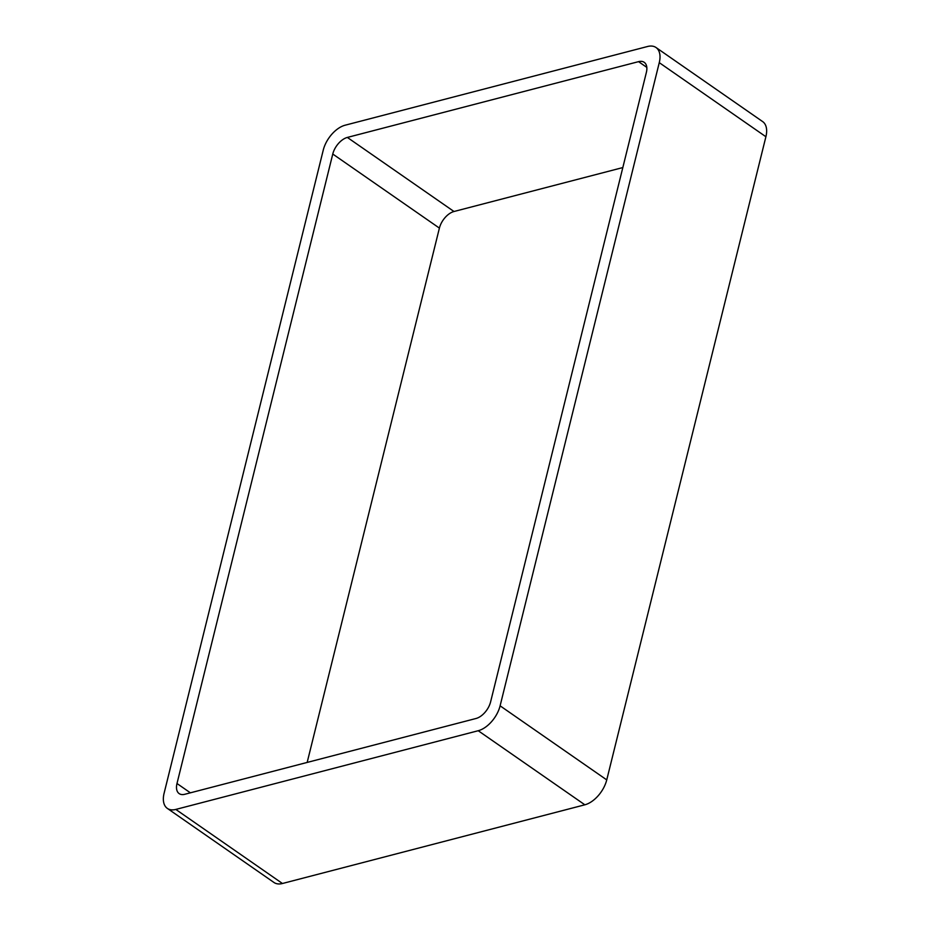 <?xml version="1.0" encoding="UTF-8"?>
<svg xmlns="http://www.w3.org/2000/svg" width="930" height="930" viewBox="0 0 930 930"><rect width="100%" height="100%" fill="white"/><g stroke="black" fill="none" stroke-linecap="round" stroke-linejoin="round"><path stroke-width="1.4" d="M282.453 883.5L584.854 804.799L478.218 730.724L175.817 809.426A23.75 13.59 -55.2 0 1 167.342 808.403L273.978 882.477A23.75 13.59 -55.2 0 0 282.453 883.5L175.817 809.426M656.022 47.523L762.658 121.597A23.75 13.59 -55.2 0 1 765.902 136.733L659.265 62.659A23.75 13.59 -55.2 0 0 656.022 47.523A23.75 13.59 -55.2 0 0 647.547 46.5L345.146 125.201A23.75 13.59 -55.2 0 0 323.256 150.102L164.099 793.267A23.75 13.59 -55.2 0 0 167.342 808.403M659.265 62.659L500.108 705.823A23.75 13.59 -55.2 0 1 478.218 730.724M765.902 136.733L606.744 779.898L500.108 705.823M584.854 804.799A23.75 13.59 -55.2 0 0 606.744 779.898M646.373 72.412L490.598 701.894A15.833 9.056 -55.2 0 1 476.009 718.495L184.803 794.278A15.833 9.056 -55.2 0 1 179.153 793.604A15.833 9.056 -55.2 0 1 176.991 783.513L332.766 154.031A15.833 9.056 -55.2 0 1 347.355 137.431L638.561 61.647A15.833 9.056 -55.2 0 1 644.211 62.322A15.833 9.056 -55.2 0 1 646.373 72.412M307.167 762.437L439.402 228.106L332.766 154.031M622.833 167.563L453.991 211.505A15.833 9.056 -55.2 0 0 439.402 228.106M190.394 792.825L176.991 783.513M453.991 211.505L347.355 137.431M646.815 67.379L638.561 61.647"/></g></svg>
